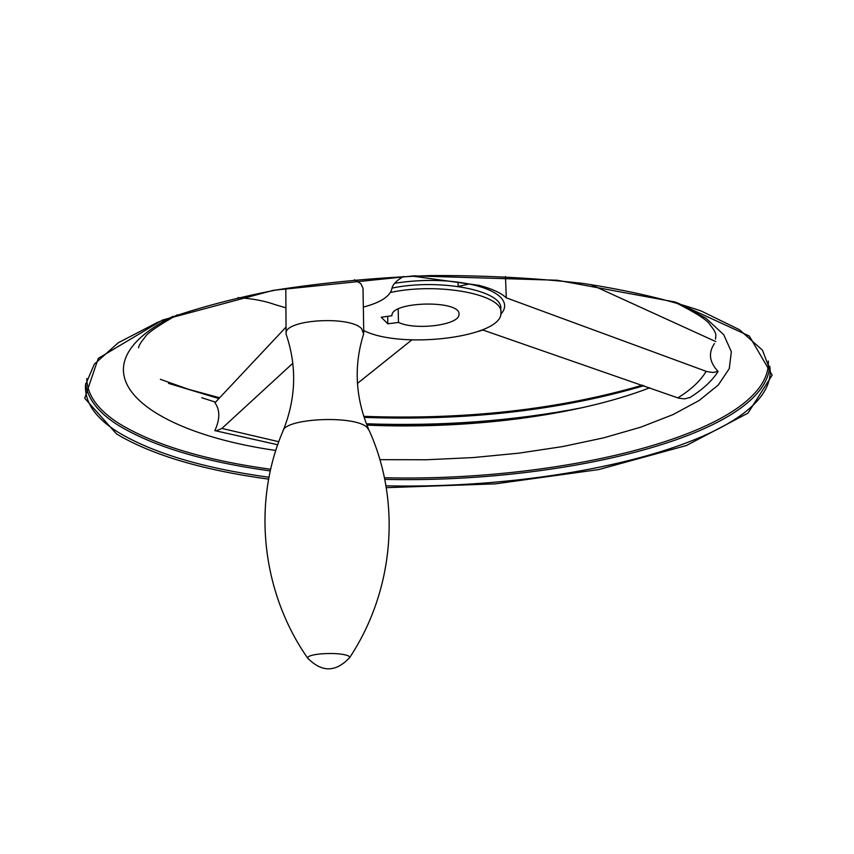 <?xml version="1.0" encoding="UTF-8"?>
<svg xmlns="http://www.w3.org/2000/svg" width="854" height="854" viewBox="0 0 854 854"><rect width="100%" height="100%" fill="white"/><g stroke="black" fill="none" stroke-linecap="round" stroke-linejoin="round"><path stroke-width="1.28" d="M403.728 276.429C396.587 280.315 392.616 284.446 391.837 288.844C389.99 296.455 380.489 302.551 363.334 307.109M500.754 314.325C506.176 308.369 505.931 302.497 500.006 296.722C494.893 292.025 486.438 288.182 474.643 285.193C449.983 279.557 423.317 278.916 394.644 283.261C423.381 278.895 450.037 279.546 474.643 285.193L478.87 285.332C491.637 288.577 500.775 292.741 506.273 297.822L706.984 371.629L713.111 372.483L718.097 371.415C709.332 362.171 708.115 352.883 714.446 343.543M718.097 371.415C712.396 380.564 703.077 389.232 690.128 397.42L684.63 398.893L678.642 398.156L482.873 330.018L478.774 331.299M411.831 339.913L357.431 383.414M286.047 327.05L214.952 402.778C220.108 409.941 220.076 419.239 214.856 430.651L216.147 430.896L221.901 428.43L292.837 363.26M412.258 276.088L478.87 285.332M715.801 341.6L590.573 284.467M506.273 297.822L505.504 276.557M381.215 317.24L391.943 315.724C390.459 301.174 460.979 299.701 458.982 314.315C460.157 324.915 415.663 330.765 398.476 322.417L387.833 323.805L381.215 317.24M390.438 292.474C438.422 282.012 503.55 294.502 500.924 312.66C503.284 337.106 401.519 349.809 363.719 330.53M398.476 322.417L398.188 309.052M368.48 428.921C355.296 397.249 353.673 365.608 363.623 334.01L361.637 328.705C350.023 315.446 284.585 319.524 286.09 333.338L286.133 334.277C297.021 366.195 296.071 398.22 283.272 430.341M363.761 332.59L363.014 288.332L360.9 283.731L354.559 279.738M286.09 333.338L285.812 289.068M285.93 307.846L274.903 304.579C264.836 300.918 252.528 298.601 237.978 297.619M387.833 323.805L387.684 316.396M520.983 418.46C470.106 424.577 418.706 426.701 366.782 424.833M649.766 387.78L648.165 388.399C575.361 416.144 466.743 429.519 366.889 425.111M215.528 402.159L201.79 397.75M706.13 371.33C700.664 380.703 691.228 389.552 677.809 397.879M278.788 441.71L221.901 428.43M469.316 283.987L458 286.442M270.291 470.928C204.277 461.833 153.592 446.61 118.226 425.249C98.359 412.685 87.514 398.797 85.667 383.574M769.71 366.088C765.333 434.739 564.547 483.663 384.77 479.382M768.333 361.028C771.429 431.185 566.971 482.307 384.439 477.749M270.654 469.273C204.917 460.189 154.457 444.977 119.272 423.659C97.9 410.101 87.065 395.06 86.777 378.525M268.978 477.269C203.53 468.248 153.24 453.239 118.108 432.231C95.402 418.044 84.546 402.255 85.517 384.844L94.335 364.146L118.279 342.742L157.563 322.353C190.997 309.66 230.729 298.847 276.76 289.88C325.545 282.332 376.721 277.55 430.277 275.564C483.802 275.308 534.807 277.945 583.282 283.464C628.939 290.499 668.212 299.669 701.113 310.963L739.489 329.729L762.441 350.151L770.223 370.497C771.899 439.682 568.284 489.982 385.965 485.819M769.902 367.22L770.116 368.96M268.626 479.147C202.676 470.127 151.98 455.065 116.539 433.96L84.727 398.263L98.274 358.392L162.58 320.015L273.408 290.296L413.88 275.874L557.192 280.24L675.439 302.07L749.3 336.028L772.165 375.13L747.987 413.133L686.392 445.521L598.579 469.593L495.288 483.866L386.275 487.666M643.969 385.688C559.882 410.432 466.583 420.99 364.06 417.382M218.88 398.562L168.494 383.361M582.823 407.582C513.702 421.011 441.539 426.413 366.366 423.787M349.329 658.092L349.734 657.495C394.623 589.687 401.22 501.287 369.259 430.662L366.985 427.331C354.666 414.916 284.446 418.161 282.93 431.153C252.41 502.259 260.929 591.064 307.536 657.954L308.177 658.85M348.56 655.925C343.062 653.737 334.01 653.032 321.403 653.833C312.447 654.698 307.824 656.075 307.536 657.954C321.766 672.6 335.825 672.45 349.734 657.495L348.56 655.925M678.354 303.202L706.087 318.35L723.744 334.725L731.334 351.688L729.273 368.629L718.246 385.047L699.148 400.494L672.995 414.617L640.842 427.139L603.746 437.835L562.775 446.546L518.922 453.154L473.201 457.573L426.541 459.751L379.913 459.655M275.789 450.474C142.052 431.281 68.299 369.088 173.063 316.322M391.997 288.086C439.959 278.126 503.305 290.712 500.775 308.7L500.892 311.998M458.022 282.098L458.15 286.464M160.381 379.315L188.414 389.264L219.617 397.772M363.719 416.346C465.601 419.965 558.537 409.578 642.507 385.165M674.34 302.006C695.647 312.628 707.518 320.207 709.952 324.723C714.157 329.793 716.122 333.476 715.833 335.75L715.513 339.166M177.461 314.752C157.905 325.748 147.101 333.22 145.052 337.159C140.899 342.123 138.743 345.678 138.572 347.845M277.699 444.774L216.147 430.896M690.128 397.42L689.509 397.793"/></g></svg>
